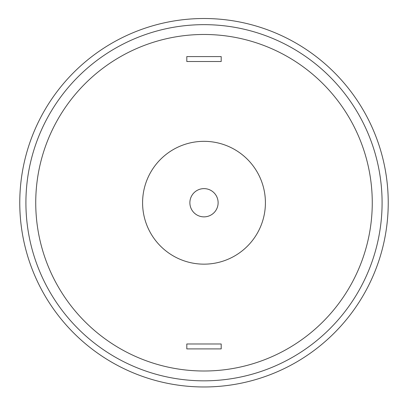 <?xml version="1.0" encoding="UTF-8"?>
<svg xmlns="http://www.w3.org/2000/svg" width="408" height="408" viewBox="0 0 408 408"><rect width="100%" height="100%" fill="white"/><g stroke="black" fill="none" stroke-linecap="round" stroke-linejoin="round"><path stroke-width="0.61" d="M204 386.973A184.227 184.227 0 0 0 363.548 110.629A184.227 184.227 0 0 0 44.452 110.629A184.227 184.227 0 0 0 204 386.973M204 371.005A168.264 168.264 0 0 0 349.722 118.611A168.264 168.264 0 0 0 58.278 118.611A168.264 168.264 0 0 0 204 371.005M204 216.867A14.122 14.122 0 0 0 216.23 195.682A14.122 14.122 0 0 0 191.77 195.682A14.122 14.122 0 0 0 204 216.867M204 264.155A61.409 61.409 0 0 0 257.183 172.038A61.409 61.409 0 0 0 150.817 172.038A61.409 61.409 0 0 0 204 264.155M204 380.832A178.087 178.087 0 0 0 358.229 113.699A178.087 178.087 0 0 0 49.771 113.699A178.087 178.087 0 0 0 204 380.832M186.803 348.901L221.197 348.901L221.197 343.985L186.803 343.985L186.803 348.901M186.803 56.59L221.197 56.59L221.197 61.501L186.803 61.501L186.803 56.59"/></g></svg>
